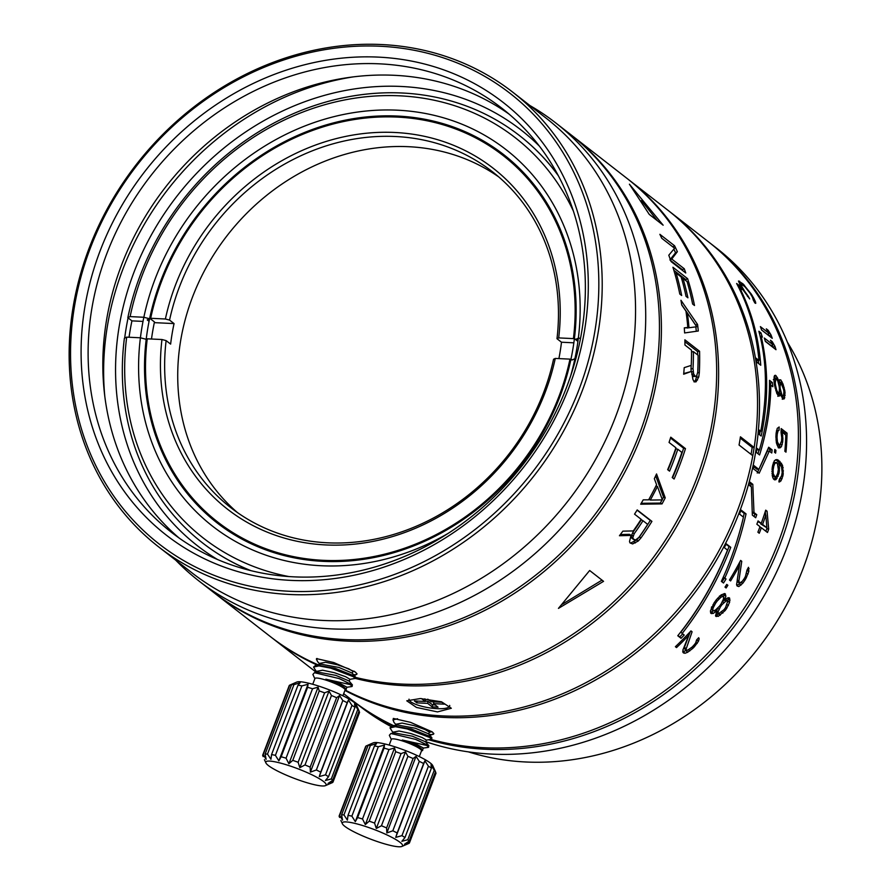 <?xml version="1.0" encoding="UTF-8"?>
<svg xmlns="http://www.w3.org/2000/svg" width="891" height="891" viewBox="0 0 891 891"><rect width="100%" height="100%" fill="white"/><g stroke="black" fill="none" stroke-linecap="round" stroke-linejoin="round"><path stroke-width="1.34" d="M558.1 175.271A258.056 226.147 -52.1 0 0 519.787 135.811L519.542 135.621A258.056 226.147 -52.1 0 0 402.22 93.009A258.056 226.147 -52.1 0 0 127.836 317.686L131.924 320.871A258.056 226.147 127.9 0 0 129.05 337.244M539.345 146.079A263.435 230.858 -52.1 0 0 401.284 86.472A263.435 230.858 -52.1 0 0 134.519 270.842A263.435 230.858 -52.1 0 0 217.482 559.492M128.081 317.887A258.056 226.147 -52.1 0 0 124.684 338.079M288.873 576.555A253.757 222.371 -52.1 0 1 126.689 337.132L124.395 338.212A258.056 226.147 -52.1 0 0 202.491 542.864L202.736 543.053A258.056 226.147 -52.1 0 0 250.371 570.518M104.77 396.038A276.333 242.163 127.9 0 1 353.237 76.893M179.091 538.008A268.804 235.569 127.9 0 1 129.752 245.66A268.804 235.569 127.9 0 1 394.379 75.301A268.804 235.569 127.9 0 1 509.106 114.137M379.666 63.84A268.804 235.569 -52.1 0 0 112.856 239.011A268.804 235.569 -52.1 0 0 171.607 532.45A268.804 235.569 -52.1 0 0 293.818 576.845A268.804 235.569 -52.1 0 0 560.628 401.674A268.804 235.569 -52.1 0 0 501.878 108.234A268.804 235.569 -52.1 0 0 379.666 63.84M290.911 580.386A274.183 240.28 -52.1 0 0 584.496 330.761A274.183 240.28 -52.1 0 0 378.475 57.124A274.183 240.28 -52.1 0 0 84.901 306.749A274.183 240.28 -52.1 0 0 290.911 580.386A274.183 240.28 -52.1 0 0 563.067 401.707A274.183 240.28 -52.1 0 0 503.137 102.409A274.183 240.28 -52.1 0 0 378.475 57.124A274.183 240.28 -52.1 0 0 106.33 235.792A274.183 240.28 -52.1 0 0 166.261 535.101A274.183 240.28 -52.1 0 0 290.911 580.386M289.096 591.256A285.577 250.271 -52.1 0 0 594.876 331.263A285.577 250.271 -52.1 0 0 380.301 46.254A285.577 250.271 -52.1 0 0 74.51 306.248A285.577 250.271 -52.1 0 0 289.096 591.256M289.664 594.486A288.161 252.532 -52.1 0 0 575.686 406.708A288.161 252.532 -52.1 0 0 512.704 92.141A288.161 252.532 -52.1 0 0 381.693 44.55A288.161 252.532 -52.1 0 0 95.671 232.328A288.161 252.532 -52.1 0 0 158.654 546.896A288.161 252.532 -52.1 0 0 289.664 594.486M512.704 92.141L546.049 118.102A288.161 252.532 -52.1 0 1 609.032 432.67A288.161 252.532 -52.1 0 1 323.01 620.448A288.161 252.532 127.9 0 1 191.999 572.857L158.654 546.896M175.783 560.227A290.31 254.414 127.9 0 0 198.86 580.921A290.31 254.414 127.9 0 0 330.839 628.857A290.31 254.414 -52.1 0 0 619 439.675A290.31 254.414 -52.1 0 0 555.538 122.769A290.31 254.414 -52.1 0 0 529.833 105.483M198.86 580.921L212.581 591.602A290.31 254.414 -52.1 0 0 344.572 639.549A290.31 254.414 -52.1 0 0 632.733 450.367A290.31 254.414 -52.1 0 0 569.271 133.461L555.538 122.769M213.573 592.37A290.31 254.414 -52.1 0 0 214.553 593.139L269.806 636.152A290.31 254.414 -52.1 0 0 317.82 664.697M316.65 672.003L313.543 667.069L318.933 665.889L330.817 668.161L353.315 676.692L355.242 678.419L355.62 677.427A290.31 254.414 -52.1 0 0 644.716 568.614A290.31 254.414 -52.1 0 0 626.484 178L571.231 134.987A290.31 254.414 -52.1 0 0 570.251 134.229M214.553 593.139A290.31 254.414 -52.1 0 0 589.463 525.601A290.31 254.414 -52.1 0 0 571.231 134.987M354.373 675.712L357.024 673.863L355.331 672.026L333.746 662.536L316.494 658.627L316.517 659.785M589.653 570.507L603.552 581.333L558.445 608.386L589.653 570.507M649.249 214.386L663.149 225.2L629.425 184.203L649.249 214.386M684.277 268.77L671.758 259.025L677.36 251.708A290.31 254.414 127.9 0 0 674.587 245.771L659.875 234.322A290.31 254.414 127.9 0 1 661.746 238.265L674.576 248.255L668.796 255.227A290.31 254.414 127.9 0 1 671.046 261.542L685.758 272.991A290.31 254.414 127.9 0 0 684.277 268.77L682.395 269.695A288.161 252.532 127.9 0 1 682.74 270.641M687.629 278.694L672.917 267.244A290.31 254.414 127.9 0 1 679.788 294.052L681.671 295.511A290.31 254.414 127.9 0 0 676.124 273.047L681.136 276.945A290.31 254.414 127.9 0 1 686.037 296.335L687.919 297.806A290.31 254.414 127.9 0 0 683.007 278.404L687.084 281.578A290.31 254.414 127.9 0 1 692.619 304.043L694.501 305.502A290.31 254.414 127.9 0 0 687.629 278.694L685.736 279.551A288.161 252.532 127.9 0 1 686.137 280.843M697.564 324.469L680.947 300.267A290.31 254.414 127.9 0 1 681.726 305L685.959 311.115A290.31 254.414 127.9 0 1 687.796 327.442L684.299 327.866A290.31 254.414 127.9 0 1 684.6 332.944L698.299 330.995A290.31 254.414 127.9 0 0 697.564 324.469L695.593 324.981A288.161 252.532 127.9 0 1 695.615 325.115M696.049 381.838L698.744 377.004L699.324 372.638A290.31 254.414 127.9 0 0 699.58 351.266L684.867 339.816A290.31 254.414 127.9 0 1 684.945 345.04L691.527 350.163A290.31 254.414 127.9 0 1 691.227 365.388L684.21 367.649A290.31 254.414 127.9 0 1 683.664 374.22L691.539 371.391L692.92 379.399L693.766 381.081L696.049 381.838L694.802 381.883M632.643 543.933L638.234 541.037L640.941 537.941A290.31 254.414 127.9 0 0 651.922 521.38L637.21 509.93A290.31 254.414 127.9 0 1 634.548 514.152L641.119 519.275A290.31 254.414 127.9 0 1 633.278 530.936L622.876 531.147A290.31 254.414 127.9 0 1 619.445 535.736L631.04 535.424L629.514 541.494L629.959 542.886L632.643 543.933L629.904 542.742M665.221 497.846A290.31 254.414 127.9 0 1 662.046 503.894L640.685 504.206A290.31 254.414 127.9 0 0 643.224 499.84L648.648 499.829A290.31 254.414 127.9 0 0 656.578 484.704L654.339 478.679A290.31 254.414 127.9 0 0 656.544 473.956L665.221 497.846L663.494 497.078A288.161 252.532 127.9 0 1 662.247 499.483M685.48 448.63L670.767 437.18A290.31 254.414 127.9 0 1 669.052 442.437L675.935 447.794A290.31 254.414 127.9 0 1 667.671 469.68L669.553 471.139A290.31 254.414 127.9 0 0 677.817 449.253L681.882 452.428A290.31 254.414 127.9 0 1 672.237 477.554L674.108 479.013A290.31 254.414 127.9 0 0 685.48 448.63L683.597 448.229A288.161 252.532 127.9 0 1 672.56 477.81M688.977 327.587A290.31 254.414 127.9 0 0 687.329 312.886L696.706 326.752L686.994 328.022A288.161 252.532 127.9 0 0 686.961 327.621M695.481 376.425L696.484 376.225L697.709 372.338A290.31 254.414 127.9 0 0 698.098 355.275L693.398 351.622A290.31 254.414 127.9 0 1 693.009 368.685L693.666 374.031L695.481 376.425L693.499 376.525L691.795 374.354M643.001 520.734L647.69 524.387A290.31 254.414 127.9 0 1 638.903 537.396L635.561 539.991L632.61 538.821L631.218 536.705L632.655 532.662A288.161 252.532 127.9 0 0 641.375 519.754L643.001 520.734A290.31 254.414 127.9 0 1 634.203 533.731L632.744 537.796L634.136 539.924M650.307 500.063L662.392 499.907L657.447 486.453A290.31 254.414 127.9 0 1 650.307 500.063L648.904 499.361M641.487 200.62L657.302 220.656M670.734 260.618L682.395 269.695M673.874 249.135A288.161 252.532 127.9 0 1 675.534 252.766L669.876 259.949M673.863 270.318L685.736 279.551M687.796 327.442L684.31 328.033M695.838 326.964A288.161 252.532 127.9 0 1 696.305 331.263M681.682 304.711L695.593 324.981M696.706 326.752L686.994 328.022M691.539 371.391L683.731 373.563M697.007 375.267L695.548 380.089L694.067 381.916M684.901 341.71L697.586 351.577A288.161 252.532 127.9 0 1 697.653 354.93M691.182 365.399A288.161 252.532 127.9 0 1 691.026 368.829L691.182 371.814M674.587 245.771L672.794 246.863M677.36 251.708L675.534 252.766M671.758 259.025L670.411 259.693M676.124 273.047L674.832 273.604M683.007 278.404L681.715 278.961M687.329 312.886L686.248 313.186M699.58 351.266L697.586 351.577M699.324 372.638L697.631 372.772M698.744 377.004L696.751 377.127M697.53 379.989L695.548 380.089M693.009 368.685L691.026 368.829M693.398 351.622L691.527 351.889M693.165 371.692L691.572 371.792M693.666 374.031L691.784 374.142M694.546 375.69L692.563 375.802M651.922 521.38L650.285 520.433A288.161 252.532 127.9 0 1 639.393 536.872L636.697 539.946L631.129 542.808M637.076 510.153L650.285 520.433M640.941 537.941L639.393 536.872M638.234 541.037L636.697 539.946M635.361 542.942L633.835 541.828M631.04 535.424L629.503 534.333L620.336 534.555M662.013 499.918A288.161 252.532 127.9 0 1 660.342 503.081L641.219 503.304M655.698 475.783L663.494 497.078M670.5 438.027L683.597 448.229M677.817 449.253L675.946 448.808A288.161 252.532 127.9 0 1 667.994 469.925M634.203 533.731L632.655 532.662M633.089 535.981L631.541 534.901M632.744 537.796L631.218 536.705M633.2 539.189L631.674 538.086M657.447 486.453L656.021 485.851M662.046 503.894L660.342 503.081M602.004 580.119L562.421 604.187M356.901 673.629A21.507 3.419 20.9 0 1 356.901 674.064A21.507 3.419 20.9 0 1 353.449 674.621M270.786 636.909A290.31 254.414 -52.1 0 0 271.766 637.678L310.669 667.972A290.31 254.414 -52.1 0 0 316.505 672.36M345.229 690.091A290.31 254.414 -52.1 0 0 442.649 715.907A290.31 254.414 -52.1 0 0 752.784 455.713L739.062 445.021A290.31 254.414 127.9 0 0 740.432 436.813L754.165 447.505A290.31 254.414 -52.1 0 0 667.359 209.819L628.445 179.525A290.31 254.414 -52.1 0 0 627.464 178.768M437.503 711.909L416.453 707.443L406.764 700.805L420.34 698.544L441.546 701.807L451.314 708.256L437.503 711.909M271.766 637.678A290.31 254.414 -52.1 0 0 316.706 664.853M355.253 678.396A290.31 254.414 -52.1 0 0 403.746 685.625A290.31 254.414 -52.1 0 0 691.906 496.443A290.31 254.414 -52.1 0 0 628.445 179.525M752.784 455.713A290.31 254.414 127.9 0 0 754.165 447.505L752.193 447.438A288.161 252.532 127.9 0 1 751.057 454.365M740.232 438.116L752.193 447.438M449.688 705.416A20.616 5.212 -170.5 0 1 449.677 706.073A20.616 5.212 -170.5 0 1 437.203 708.657A20.616 5.212 9.5 0 1 409.014 699.268A20.616 5.212 9.5 0 1 409.025 699.168L409.014 699.268M421.543 698.611L425.207 701.462L414.426 700.939L416.877 702.854L427.658 703.367L432.157 706.864L438.027 707.153L433.538 703.645L444.308 704.168L441.858 702.264L431.077 701.74L427.78 699.168M416.877 702.854L417.177 701.072M425.207 701.462L425.553 699.402L424.84 698.856M433.538 703.645L433.828 701.874M432.157 706.864L432.491 704.814L435.198 704.948M427.658 703.367L428.003 701.317L432.491 704.814M425.252 701.184L428.003 701.317M343.681 693.666L351.533 699.78A290.31 254.414 -52.1 0 0 393.555 725.608M431.099 739.463A290.31 254.414 -52.1 0 0 483.523 747.727A290.31 254.414 -52.1 0 0 771.673 558.546A290.31 254.414 -52.1 0 0 708.222 241.639L669.319 211.345A290.31 254.414 -52.1 0 0 668.339 210.588M311.65 668.729A290.31 254.414 -52.1 0 0 312.63 669.497A290.31 254.414 -52.1 0 0 316.45 672.404M344.906 690.425A290.31 254.414 -52.1 0 0 444.62 717.444A290.31 254.414 -52.1 0 0 732.77 528.263A290.31 254.414 -52.1 0 0 669.319 211.345M393.209 719.416L393.321 718.436L410.573 722.356L432.168 731.845L433.85 733.672L429.952 735.498M739.987 286.1L736.634 283.494C749.008 306.771 756.448 332.421 758.965 360.421L756.025 358.126A290.31 254.414 127.9 0 1 756.693 362.058L760.758 365.232C758.62 337.099 751.558 311.249 739.575 287.693L742.025 289.597A290.31 254.414 127.9 0 0 739.987 286.1L738.528 287.136M748.095 296.035L744.586 291.179A290.31 254.414 127.9 0 0 742.069 286.924L740.8 283.75L744.798 286.635L749.977 293.083A290.31 254.414 127.9 0 1 752.494 297.338L753.296 300.089A290.31 254.414 127.9 0 1 754.855 302.962L755.735 303.363L755.59 302.149L753.853 298.396A290.31 254.414 127.9 0 0 751.336 294.141L742.983 283.839L738.472 281.01L740.711 285.866A290.31 254.414 127.9 0 1 743.228 290.121L749.665 298.908A290.31 254.414 127.9 0 0 748.095 296.035L747.471 296.458M681.047 638.301L677.773 635.751C698.399 610.112 714.972 581.567 727.502 550.103L724.316 547.62A290.31 254.414 127.9 0 0 726.276 543.822L730.765 547.319C718.636 578.86 702.442 607.573 682.172 633.456L684.221 635.049A290.31 254.414 127.9 0 1 681.047 638.301L679.755 636.92A288.161 252.532 127.9 0 0 682.718 633.88M683.531 653.025L682.851 650.152L688.754 635.35A290.31 254.414 127.9 0 1 676.525 647.579L675.4 646.699A290.31 254.414 127.9 0 0 690.959 630.906L692.084 631.786L685.78 650.096L687.796 650.107L691.984 647.156A290.31 254.414 127.9 0 0 693.71 645.396L695.626 643.012L696.606 639.916A290.31 254.414 127.9 0 0 698.689 637.689L699.179 638.836L698.41 641.331L694.412 646.721A290.31 254.414 127.9 0 1 692.686 648.47L687.596 652.29L684.889 653.303L682.963 652.368M771.016 334.905L768.131 330.249L766.316 328.846L769.2 333.501L760.391 326.629A290.31 254.414 127.9 0 1 761.627 330.049L772.252 338.324A290.31 254.414 127.9 0 0 771.016 334.905L769.145 335.84A288.161 252.532 127.9 0 1 769.167 335.929M773.121 344.884L770.437 340.239L772.241 341.654L774.936 346.298A290.31 254.414 127.9 0 1 775.994 349.706L765.369 341.442A290.31 254.414 127.9 0 0 764.311 338.023L773.121 344.884L771.227 345.741L765.269 341.108M781.719 394.234L782.521 395.894L783.534 395.649L783.913 391.84A290.31 254.414 127.9 0 0 783.623 389.59L780.772 382.362L780.004 386.772A290.31 254.414 127.9 0 1 780.293 389.022L781.719 394.234L780.705 394.479L780.36 393.176L779.803 395.849L778.779 396.094L776.863 393.566L774.491 385.012A290.31 254.414 127.9 0 0 774.056 381.626L774.134 376.693L775.482 375.278L777.475 377.817L778.912 381.905L778.121 382.139M780.705 394.479L782.565 398.533L784.269 398.812L785.038 392.719A290.31 254.414 127.9 0 0 784.748 390.47L783.033 384.121L780.772 379.889L779.38 379.789L778.912 381.905M779.837 444.988L781.563 441.023A290.31 254.414 127.9 0 0 781.763 437.67L781.051 432.491A290.31 254.414 127.9 0 0 781.173 428.582L787.054 433.149A290.31 254.414 127.9 0 1 785.985 452.149L784.848 451.269A290.31 254.414 127.9 0 0 785.84 435.075L782.22 432.258L782.888 438.55A290.31 254.414 127.9 0 1 782.688 441.903L781.374 446.781L779.09 447.984L778.188 447.282L776.406 442.905L775.916 436.623A290.31 254.414 127.9 0 0 776.106 433.271L777.253 428.382L779.135 426.989A290.31 254.414 127.9 0 1 779.035 430.353L778.099 430.765L777.242 434.151A290.31 254.414 127.9 0 1 777.041 437.503L777.442 441.936L779.113 445.021L777.13 445.099L779.113 445.021M775.927 450.334A290.31 254.414 127.9 0 1 775.615 453.118L774.491 452.238A290.31 254.414 127.9 0 0 774.802 449.454L775.927 450.334L774.702 450.356M775.972 479.636L778.912 473.656A290.31 254.414 127.9 0 0 779.38 470.871L779.191 463.877L781.518 466.929L782.187 472.43A290.31 254.414 127.9 0 1 781.619 475.761L779.458 479.146A290.31 254.414 127.9 0 1 778.912 481.931L780.928 480.94L782.844 476.084A290.31 254.414 127.9 0 0 783.222 473.867L782.51 465.225L778.444 460.213L776.785 459.533L774.357 460.736L772.597 465.592A290.31 254.414 127.9 0 1 772.129 468.376L772.586 476.997L773.488 478.99L774.624 479.87L775.972 479.636L774.134 479.481M761.237 523.385L758.074 520.912A290.31 254.414 127.9 0 1 756.849 524.22L760.012 526.681A290.31 254.414 127.9 0 1 757.885 532.183L759.243 533.241A290.31 254.414 127.9 0 0 761.371 527.739L767.474 532.495A290.31 254.414 127.9 0 0 768.699 529.187L767.073 511.211L765.714 510.153A290.31 254.414 127.9 0 1 761.237 523.385L757.807 521.647M739.875 561.842L739.396 565.651A290.31 254.414 127.9 0 1 730.598 580.921L729.462 580.041A290.31 254.414 127.9 0 0 740.633 560.417L741.758 561.297L738.884 580.965L739.586 583.115L737.481 581.856L737.225 580.063L738.817 569.85M738.149 565.05L739.43 565.662L736.579 584.786L737.147 586.033L738.839 586.545L742.816 583.237L744.954 580.152A290.31 254.414 127.9 0 0 746.201 577.969L748.83 571.432L748.485 567.3A290.31 254.414 127.9 0 1 747.026 570.028L745.377 576.544A290.31 254.414 127.9 0 1 744.141 578.727L742.326 581.277L739.586 583.115M727.869 585.276L726.744 584.396A290.31 254.414 127.9 0 1 724.996 587.113L726.12 587.993A290.31 254.414 127.9 0 0 727.869 585.276L726.644 584.541M724.572 600.022L725.909 596.057L724.828 593.573L721.175 594.876L716.464 599.587A290.31 254.414 127.9 0 1 714.103 602.839L710.372 611.092L711.33 613.587L713.312 613.387L716.698 610.847L715.596 616.037L718.246 616.36L725.129 610.569A290.31 254.414 127.9 0 0 726.7 608.397L729.618 602.283L729.662 598.162L727.346 598.017L724.572 600.022L723.403 599.231M761.126 336.152C768.521 367.805 768.543 401.095 761.181 436.033L758.731 434.117A290.31 254.414 127.9 0 0 759.11 429.997L760.747 431.277C767.563 394.19 766.939 360.855 758.865 331.252L760.992 332.9A290.31 254.414 127.9 0 1 762.351 337.099L761.126 336.152L760.168 336.575M770.815 385.146C770.626 408.067 766.884 431.333 759.589 454.956L756.325 452.416A290.31 254.414 127.9 0 0 756.96 448.307L759.332 450.155C766.305 426.477 769.701 403.211 769.512 380.346L772.374 382.573A290.31 254.414 127.9 0 1 772.865 386.739L770.815 385.146L769.49 385.469M769.312 451.091L759.165 473.232L753.229 468.61A290.31 254.414 127.9 0 0 753.886 465.536L758.876 469.412L768.699 447.237L772.141 449.91A290.31 254.414 127.9 0 1 771.762 452.996L769.312 451.091L767.34 451.08L757.227 473.021M753.986 512.537L756.771 514.697A290.31 254.414 127.9 0 1 755.691 517.749L752.338 515.143L751.391 486.943L749.108 485.161A290.31 254.414 127.9 0 0 749.944 482.098L752.806 484.325L753.986 512.537L752.316 512.113M724.806 578.047L726.031 578.994A290.31 254.414 127.9 0 1 723.503 583.015L721.376 581.355C730.832 560.962 738.182 539.556 743.439 517.125L739.519 514.074A290.31 254.414 127.9 0 0 741.056 510.008L746.045 513.895C741.045 536.248 733.972 557.632 724.806 578.047L723.28 577.168M778.5 393.287L776.752 390.358L775.549 385.324A290.31 254.414 127.9 0 0 775.259 383.074L775.938 378.096L777.787 381.025L779.102 386.07A290.31 254.414 127.9 0 1 779.391 388.32L779.235 392.296L776.919 393.655M778.188 476.251L776.395 476.139L777.676 473.333A290.31 254.414 127.9 0 0 778.344 469.434L777.297 463.019L775.014 463.108L773.822 465.915A290.31 254.414 127.9 0 1 773.154 469.802L773.232 473.667L774.947 476.919L772.419 476.317M776.395 476.128L774.947 476.919M766.884 527.784L765.837 515.065A290.31 254.414 127.9 0 1 762.596 524.431L766.884 527.784L760.736 523.941A288.161 252.532 127.9 0 0 760.97 523.307M713.435 610.881L715.573 609.967L719.471 606.17A290.31 254.414 127.9 0 0 721.053 603.998L723.447 599.142L723.659 596.814L722.991 596.279L720.953 597.204L717.21 601.013A290.31 254.414 127.9 0 1 715.629 603.174L713.09 608.03L712.755 610.357L713.435 610.881L711.252 609.21L711.575 606.894M718.369 613.866L723.993 609.689A290.31 254.414 127.9 0 0 725.575 607.517L727.813 600.868L725.931 601.08L721.955 604.711A290.31 254.414 127.9 0 1 720.385 606.871L718.057 611.905L718.369 613.866L716.409 612.373L717.489 608.096M758.352 360.621L758.62 363.561M739.575 287.693L738.995 288.083M758.965 360.421L756.448 360.599M739.53 283.772L740.143 284.24M739.586 281.2L738.695 281.89M742.983 283.839L742.092 284.519M744.419 285.187L743.673 285.755M753.853 298.396L753.24 298.819M754.989 300.59L753.953 301.292M755.59 302.149L754.733 302.728M740.8 283.75L739.909 284.418M740.711 284.162L740.042 284.663M741.134 285.22L740.577 285.621M682.172 633.456L680.858 632.109C700.95 606.381 717.01 577.869 729.027 546.562L730.765 547.319M677.962 635.528L679.755 636.92M726.065 544.245L729.027 546.562M687.462 650.185L682.684 651.677M697.341 639.137L696.472 641.041M690.358 631.552L684.5 647.122L684.522 648.681L685.78 650.096M685.758 648.525L684.5 647.122M699.179 638.836L698.355 638.045M698.41 641.331L697.074 639.994M697.185 643.458L695.994 642.255M694.412 646.721L693.432 645.685M692.686 648.47L691.683 647.401M689.823 650.909L688.676 649.639M687.596 652.29L686.337 650.875M684.889 653.303L683.653 651.878M688.754 635.35L687.752 634.336M676.525 647.579L675.601 646.498M769.2 333.501L767.329 334.437L761.605 329.971M768.131 330.249L767.429 330.617M768.053 334.08L769.145 335.84M772.018 345.385L773.032 347.156A288.161 252.532 127.9 0 1 773.143 347.49M780.36 393.176L778.389 393.655L777.821 396.306M783.178 395.849L782.287 399.268M779.024 380.802L780.148 382.54M774.223 376.436L775.415 378.252M775.938 378.096L773.332 379.655M780.772 382.362L778.478 383.33M779.024 392.575L779.313 393.432M777.108 428.805A288.161 252.532 127.9 0 1 777.052 430.542L776.451 430.799M780.293 444.62L778.344 447.817M781.129 430.308L785.06 433.371A288.161 252.532 127.9 0 1 785.038 434.44M776.228 476.128L774.034 479.481M780.171 478.567L778.979 480.795M778.444 460.213L776.473 460.19L779.569 463.209L780.627 465.47M776.473 460.19L775.482 459.789M776.618 462.496L773.332 462.863M766.772 527.75L766.839 528.686A288.161 252.532 127.9 0 1 765.892 531.259M765.269 511.557L765.636 515.02M742.816 583.237L741.156 582.346L736.946 585.576M747.204 569.683L747.07 570.819M724.038 593.651L723.525 597.716M714.237 610.535L710.55 612.351M719.572 613.42L715.573 615.325M728.214 597.805L727.758 602.026M722.991 596.279L721.409 595.244L719.393 596.146M727.357 600.523L725.786 599.476L722.178 601.648M724.506 599.966L725.931 601.08M772.241 341.654L771.461 342.01M774.936 346.298L773.032 347.156M775.293 379.087L773.911 379.488M775.17 380.992L774.034 381.315M775.259 383.074L774.279 383.342M775.549 385.324L774.591 385.58M776.039 387.763L775.047 388.008M776.752 390.358L775.805 390.592M777.832 392.753L776.662 393.031M780.004 386.772L779.224 386.984M779.926 384.689L778.868 384.979M780.293 389.022L779.413 389.256M780.794 391.45L779.28 391.828M782.521 395.894L781.351 396.172M782.966 396.239L781.518 396.584M780.271 382.963L778.511 383.464M779.803 395.849L778.767 396.094M780.26 394.134L778.277 394.602M775.482 375.278L774.524 375.568M776.161 375.802L774.234 376.392M777.475 377.817L776.106 378.23M778.511 380.602L777.698 380.836M780.772 379.889L779.168 380.379M782.086 381.905L780.126 382.484M783.033 384.121L782.086 384.4M784.136 387.474L783.211 387.73M784.748 390.47L783.768 390.726M785.038 392.719L783.935 393.009M785.149 395.359L783.378 395.804M784.782 397.653L782.799 398.121M784.269 398.812L783.234 399.045M777.576 432.09L776.261 432.202M778.099 430.765L776.429 430.91M777.242 434.151L776.05 434.24M777.041 437.503L775.927 437.57M777.119 439.909L775.994 439.976M777.442 441.936L776.284 441.992M778.032 443.584L776.64 443.64M778.667 444.665L776.985 444.743M787.054 433.149L785.06 433.371M782.22 432.258L781.062 432.369M782.799 435.576L781.663 435.677M782.888 438.55L781.708 438.639M782.688 441.903L781.385 441.981M782.276 444.52L780.327 444.62M781.374 446.781L779.391 446.87M780.327 447.75L778.857 447.805M779.035 430.353L777.052 430.542M775.861 462.529L773.9 462.474M775.014 463.108L773.254 463.053M774.312 464.423L772.909 464.378M773.822 465.915L772.553 465.859M773.154 469.802L772.007 469.735M773.087 471.651L771.862 471.573M773.232 473.667L771.962 473.578M773.7 475.304L772.141 475.193M774.268 476.384L772.408 476.24M780.026 461.449L778.055 461.427M781.541 463.231L779.569 463.209M782.51 465.225L780.549 465.191M783.178 467.597L781.719 467.563M783.445 470.905L782.22 470.871M783.222 473.867L781.953 473.812M782.844 476.084L781.53 476.017M782.131 478.69L780.338 478.578M780.928 480.94L779.135 480.806M779.703 481.897L778.934 481.842M779.191 463.877L777.754 463.843M779.592 467.92L778.378 467.875M779.38 470.871L778.11 470.816M778.912 473.656L777.587 473.578M776.985 478.5L775.036 478.356M762.596 524.431L760.736 523.941M765.837 515.065L764.244 514.708M767.073 511.211L765.492 510.866M768.699 529.187L766.839 528.686M761.371 527.739L759.789 527.294M741.758 561.297L740.477 560.706M738.884 580.965L737.225 580.063M739.129 582.759L737.481 581.856M749.097 568.547L748.072 568.068M748.83 571.432L747.126 570.619M748.095 573.971L746.747 573.314M746.201 577.969L744.932 577.323M744.954 580.152L743.617 579.451M741.067 585.064L739.419 584.151M738.839 586.545L737.202 585.61M720.953 597.204L719.549 596.257M718.981 599.019L717.701 598.139M717.21 601.013L716.041 600.189M715.629 603.174L714.471 602.338M714.259 605.512L713.012 604.599M713.09 608.03L711.764 607.038M712.755 610.357L711.252 609.21M723.726 602.717L722.323 601.748M721.955 604.711L721.019 604.042M720.385 606.871L719.449 606.203M719.004 609.21L717.611 608.185M718.057 611.905L716.687 610.87M717.912 613.509L716.409 612.373M729.662 598.162L728.883 597.661M730.063 600.122L728.482 599.097M729.618 602.283L728.047 601.236M728.404 605.512L727.078 604.61M726.7 608.397L725.53 607.573M725.129 610.569L723.96 609.722M722.902 613.097L721.565 612.106M720.173 615.269L718.669 614.133M718.246 616.36L716.754 615.213M716.275 616.561L715.596 616.037M716.698 610.847L715.551 609.979M715.651 611.749L714.148 610.613M713.312 613.387L711.82 612.228M711.33 613.587L710.65 613.053M725.508 594.097L724.706 593.584M725.909 596.057L724.327 595.032M725.096 598.763L723.581 597.75M760.179 431.3L759.488 434.708M760.747 431.277L758.987 431.344M760.992 332.9L759.466 333.613M769.523 382.406L770.403 383.085A288.161 252.532 127.9 0 1 770.659 385.19M756.76 449.632L759.332 450.155M759.054 450.144L757.996 453.708M768.242 448.429L770.158 449.933A288.161 252.532 127.9 0 1 769.958 451.603M753.641 466.672L756.927 469.234L758.876 469.412M749.676 483.078L750.89 484.025L751.08 486.698M752.316 512.214L754.9 514.23A288.161 252.532 127.9 0 1 754.098 516.513M740.789 510.732L744.197 513.383L743.361 517.058M723.28 577.179L724.394 578.047A288.161 252.532 127.9 0 1 722.011 581.845M772.374 382.573L770.403 383.085M772.141 449.91L770.158 449.933M752.806 484.325L750.89 484.025M756.771 514.697L754.9 514.23M746.045 513.895L744.197 513.383M726.031 578.994L724.394 578.047M433.739 733.449A21.507 3.419 20.9 0 1 433.728 733.872A21.507 3.419 20.9 0 1 428.905 734.251M468.388 751.87A273.103 239.334 -52.1 0 0 525.668 761.983A273.103 239.334 -52.1 0 0 776.651 621.862A273.103 239.334 -52.1 0 0 787.377 342.155M352.513 700.549A290.31 254.414 -52.1 0 0 353.493 701.306L359.708 706.151A290.31 254.414 -52.1 0 0 390.726 726.399M425.764 741.691A290.31 254.414 -52.1 0 0 491.698 754.098A290.31 254.414 -52.1 0 0 779.848 564.916A290.31 254.414 -52.1 0 0 716.397 247.999L710.183 243.165A290.31 254.414 -52.1 0 0 709.203 242.408M353.493 701.306A290.31 254.414 -52.1 0 0 392.619 725.742M428.816 739.786A290.31 254.414 -52.1 0 0 485.484 749.253A290.31 254.414 -52.1 0 0 773.644 560.071A290.31 254.414 -52.1 0 0 710.183 243.165M202.491 542.864A258.056 226.147 -52.1 0 0 250.961 570.663M127.836 317.686L130.119 316.606L143.852 317.263A238.699 209.185 127.9 0 1 397.497 110.194A238.699 209.185 127.9 0 1 578.348 338.157L580.542 338.257M149.588 318.778L143.852 317.263M150.791 319.089L154.466 321.952A233.319 204.473 127.9 0 0 151.492 339.014M143.006 321.406L131.924 320.871M578.348 338.157L575.486 339.504L577.925 341.409M558.379 175.794A258.056 226.147 -52.1 0 0 519.542 135.621M573.392 211.1A253.757 222.371 -52.1 0 0 335.094 102.031A253.757 222.371 -52.1 0 0 130.119 316.606M126.689 337.132L140.41 337.789L146.191 339.304L147.249 338.814A232.25 203.527 -52.1 0 0 323.244 560.328A232.25 203.527 -52.1 0 0 569.984 359.129L572.534 359.808M572.055 360.031L574.918 358.672A238.699 209.185 127.9 0 1 570.552 376.247A238.699 209.185 -52.1 0 0 506.021 149.621A238.699 209.185 -52.1 0 0 397.497 110.194A238.699 209.185 -52.1 0 0 160.569 265.752A238.699 209.185 -52.1 0 0 212.749 526.325A238.699 209.185 -52.1 0 0 321.261 565.74A238.699 209.185 -52.1 0 0 448.273 533.308A238.699 209.185 127.9 0 1 227.094 536.427A238.699 209.185 127.9 0 1 140.41 337.789M574.918 358.672L575.853 358.717M150.679 318.287L165.392 319A216.123 189.393 127.9 0 1 394.847 132.481A216.123 189.393 127.9 0 1 558.702 337.901L573.414 338.613A232.25 203.527 -52.1 0 0 397.419 117.1A232.25 203.527 -52.1 0 0 150.679 318.287L147.249 319.914L149.064 321.328M558.702 337.901L556.986 338.714A212.893 186.575 -52.1 0 0 492.344 171.673A212.893 186.575 -52.1 0 0 395.548 136.512A212.893 186.575 -52.1 0 0 169.557 320.092L165.392 319M169.557 320.092L174.057 323.589L154.321 322.642M573.414 338.613L578.136 339.85M573.849 342.812L561.486 342.222A212.893 186.575 127.9 0 1 558.902 358.594M556.986 338.714L561.486 342.222M147.249 338.814L161.962 339.516L166.127 340.618A212.893 186.575 -52.1 0 0 230.769 507.647A212.893 186.575 -52.1 0 0 327.565 542.808A212.893 186.575 -52.1 0 0 553.556 359.24L555.271 358.427A216.123 189.393 127.9 0 1 325.816 544.936A216.123 189.393 127.9 0 1 161.962 339.516M555.271 358.427L569.984 359.129M498.748 176.93A212.893 186.575 -52.1 0 0 408.635 146.703A212.893 186.575 -52.1 0 0 199.261 281.166A212.893 186.575 -52.1 0 0 237.44 512.581M166.127 340.618L170.626 344.115A212.893 186.575 127.9 0 1 174.057 323.589M397.586 116.064A233.319 204.473 -52.1 0 0 165.993 268.113A233.319 204.473 -52.1 0 0 216.992 522.817A233.319 204.473 -52.1 0 0 323.077 561.352A233.319 204.473 -52.1 0 0 554.67 409.303A233.319 204.473 -52.1 0 0 503.671 154.6A233.319 204.473 -52.1 0 0 397.586 116.064M344.995 690.191L346.198 689.679L345.396 688.398A16.851 2.684 -159.1 0 0 344.672 687.763A16.851 2.684 -159.1 0 0 325.828 679.209L350.286 684.622A21.507 3.419 -159.1 0 0 339.126 678.563L352.424 684.923L351.711 686.582M350.286 684.622L352.212 686.348M355.242 678.419L349.729 679.354M355.62 677.427L353.694 675.701L334.983 668.25L316.082 664.942L313.543 667.069M317.564 661.567L316.561 659.128L317.129 658.494M325.828 679.209L340.562 683.787L346.922 687.173L346.165 689.155M316.918 671.302L322.609 670.199L334.403 672.716L345.641 676.703L349.94 679.243L349.183 681.225M319.936 663.361L325.627 662.269L337.422 664.786L348.659 668.773L352.97 671.302L352.212 673.284M339.126 678.563L314.456 672.683L312.886 674.465L314.857 678.708M345.396 688.398L346.12 688.988M314.456 672.683L318.143 672.159L335.885 675.389L349.105 680.991L352.424 684.923M316.082 664.942L321.161 664.229L338.914 667.448L352.123 673.05L355.453 676.982M342.879 695.771L345.073 690.002A16.127 2.562 -159.1 0 0 343.803 688.253A16.127 2.562 -159.1 0 0 327.32 680.568A16.127 2.562 -159.1 0 0 314.935 678.519L312.73 684.277M262.7 755.167A37.634 5.981 -159.1 0 1 263.224 754.588L266.131 759.321L265.128 754.098A37.634 5.981 -159.1 0 1 267.489 754.098L270.953 759.31L271.555 754.588A37.634 5.981 -159.1 0 1 275.419 755.334L278.85 760.858L281.155 756.76A37.634 5.981 -159.1 0 1 286.056 758.185L288.884 763.754L292.76 760.357A37.634 5.981 -159.1 0 1 298.129 762.273L299.833 767.674L305 764.946A37.634 5.981 -159.1 0 1 310.157 767.129L310.38 772.129L316.361 769.98A37.634 5.981 -159.1 0 1 320.715 772.163L319.256 776.584L325.505 774.836A37.634 5.981 -159.1 0 1 328.501 776.763L325.393 780.505L331.307 778.946A37.634 5.981 -159.1 0 1 332.61 780.371L359.073 710.929L356.266 704.748A32.254 5.134 -159.1 0 0 353.816 702.164A32.254 5.134 -159.1 0 0 323.266 687.629A32.254 5.134 -159.1 0 0 296.77 682.072L289.686 685.157A37.634 5.981 -159.1 0 0 289.163 685.736L262.7 755.167A37.634 5.981 -159.1 0 0 262.656 755.356L263.179 756.648M359.073 710.929A37.634 5.981 -159.1 0 0 357.77 709.503L354.573 703.923L354.974 707.32A37.634 5.981 -159.1 0 0 351.967 705.405L348.448 700.003L319.256 776.584M325.427 785.639A32.254 5.134 -159.1 0 0 323.578 781.518A32.254 5.134 -159.1 0 0 288.227 765.369A32.254 5.134 -159.1 0 0 265.93 762.963A32.254 5.134 -159.1 0 0 268.38 765.547A32.254 5.134 -159.1 0 0 298.93 780.082A32.254 5.134 -159.1 0 0 325.427 785.639L332.521 782.554A37.634 5.981 -159.1 0 0 333.034 781.975L359.496 712.544A37.634 5.981 -159.1 0 0 359.541 712.355L359.017 711.063M331.307 778.946L357.77 709.503M333.034 781.975A37.634 5.981 -159.1 0 0 333.078 781.797L359.541 712.355M263.224 754.588L289.686 685.157M267.489 754.098L293.952 684.656A37.634 5.981 -159.1 0 0 291.591 684.656L295.311 682.74L292.17 684.054M265.128 754.098L291.591 684.656M275.419 755.334L301.882 685.903A37.634 5.981 -159.1 0 0 298.017 685.146L300.133 682.729L293.952 684.656M271.555 754.588L298.017 685.146M286.056 758.185L312.529 688.743A37.634 5.981 -159.1 0 0 307.618 687.317L308.041 684.277L301.882 685.903M281.155 756.76L307.618 687.317M298.129 762.273L324.591 692.842A37.634 5.981 -159.1 0 0 319.223 690.926L318.065 687.184L312.529 688.743M292.76 760.357L319.223 690.926M310.157 767.129L336.62 697.698A37.634 5.981 -159.1 0 0 331.463 695.515L329.024 691.093L324.591 692.842M305 764.946L331.463 695.515M328.501 776.763L354.974 707.32M325.505 774.836L351.967 705.405M320.715 772.163L347.178 702.721A37.634 5.981 -159.1 0 0 342.823 700.538L339.571 695.548L336.62 697.698M316.361 769.98L342.823 700.538M332.61 780.371L328.033 783.423L333.078 781.797M348.448 700.003L347.178 702.721M339.571 695.548L310.38 772.129M329.024 691.093L299.833 767.674M318.065 687.184L288.884 763.754M308.041 684.277L278.85 760.858M421.454 751.002L422.646 750.489L421.844 749.197A16.851 2.684 -159.1 0 0 421.12 748.574A16.851 2.684 -159.1 0 0 402.275 740.02L426.744 745.433A21.507 3.419 -159.1 0 0 415.574 739.374L428.883 745.734L428.17 747.382M426.744 745.433L428.671 747.159M393.098 732.814L389.991 727.88L395.381 726.7L407.265 728.961L429.763 737.492L431.69 739.218L426.176 740.154M431.69 739.218L431.901 737.793L430.141 736.501L411.43 729.05L392.53 725.753L389.991 727.88M394.011 722.378L393.02 719.939L397.531 718.714M402.275 740.02L417.01 744.598L423.37 747.983L422.612 749.966M393.365 732.101L399.057 731.01L410.851 733.527L422.089 737.514L426.399 740.042L425.642 742.036M396.395 724.16L402.075 723.069L413.881 725.586L425.118 729.573L429.417 732.112L428.66 734.095M393.488 718.759L393.02 719.939M415.574 739.374L390.915 733.493L389.345 735.275L391.305 739.519M421.844 749.197L422.579 749.799M390.915 733.493L394.59 732.97L412.344 736.189L425.553 741.802L428.883 745.734M392.53 725.753L397.62 725.029L415.362 728.259L428.571 733.861L431.901 737.793M419.327 756.582L421.521 750.812A16.127 2.562 -159.1 0 0 420.251 749.064A16.127 2.562 -159.1 0 0 403.768 741.379A16.127 2.562 -159.1 0 0 391.383 739.318L389.178 745.088M339.148 815.978A37.634 5.981 -159.1 0 1 339.671 815.399L342.578 820.121L341.576 814.897A37.634 5.981 -159.1 0 1 343.937 814.897L347.401 820.121L348.002 815.388A37.634 5.981 -159.1 0 1 351.867 816.145L355.309 821.658L357.603 817.57A37.634 5.981 -159.1 0 1 362.514 818.985L365.332 824.565L369.219 821.168A37.634 5.981 -159.1 0 1 374.576 823.084L376.292 828.485L381.448 825.757A37.634 5.981 -159.1 0 1 386.616 827.939L386.839 832.94L392.82 830.791A37.634 5.981 -159.1 0 1 397.163 832.974L395.715 837.395L401.952 835.647A37.634 5.981 -159.1 0 1 404.96 837.562L401.841 841.316L407.766 839.745A37.634 5.981 -159.1 0 1 409.058 841.171L435.521 771.74L432.714 765.547A32.254 5.134 -159.1 0 0 430.264 762.974A32.254 5.134 -159.1 0 0 399.725 748.44A32.254 5.134 -159.1 0 0 373.218 742.871L366.134 745.967A37.634 5.981 -159.1 0 0 365.622 746.547L339.148 815.978A37.634 5.981 -159.1 0 0 339.103 816.156L339.627 817.459M435.521 771.74A37.634 5.981 -159.1 0 0 434.229 770.314L431.032 764.734L431.422 768.131A37.634 5.981 -159.1 0 0 428.415 766.204L424.896 760.814L395.715 837.395M401.886 846.45A32.254 5.134 -159.1 0 0 400.026 842.329A32.254 5.134 -159.1 0 0 364.675 826.18A32.254 5.134 -159.1 0 0 342.389 823.774A32.254 5.134 -159.1 0 0 344.828 826.347A32.254 5.134 -159.1 0 0 375.378 840.881A32.254 5.134 -159.1 0 0 401.886 846.45L408.969 843.365A37.634 5.981 -159.1 0 0 409.481 842.786L435.944 773.343A37.634 5.981 -159.1 0 0 436 773.165L435.476 771.862M407.766 839.745L434.229 770.314M409.481 842.786A37.634 5.981 -159.1 0 0 409.537 842.596L436 773.165M339.671 815.399L366.134 745.967M343.937 814.897L370.4 745.466A37.634 5.981 -159.1 0 0 368.039 745.466L371.77 743.551L368.618 744.865M341.576 814.897L368.039 745.466M351.867 816.145L378.33 746.714A37.634 5.981 -159.1 0 0 374.465 745.956L376.592 743.54L370.4 745.466M348.002 815.388L374.465 745.956M362.514 818.985L388.977 749.554A37.634 5.981 -159.1 0 0 384.066 748.128L384.489 745.088L378.33 746.714M357.603 817.57L384.066 748.128M374.576 823.084L401.039 753.652A37.634 5.981 -159.1 0 0 395.682 751.726L394.524 747.983L388.977 749.554M369.219 821.168L395.682 751.726M386.616 827.939L413.079 758.508A37.634 5.981 -159.1 0 0 407.911 756.325L405.472 751.904L401.039 753.652M381.448 825.757L407.911 756.325M404.96 837.562L431.422 768.131M401.952 835.647L428.415 766.204M397.163 832.974L423.626 763.531A37.634 5.981 -159.1 0 0 419.282 761.348L416.019 756.359L413.079 758.508M392.82 830.791L419.282 761.348M409.058 841.171L404.492 844.222L409.537 842.596M424.896 760.814L423.626 763.531M416.019 756.359L386.839 832.94M405.472 751.904L376.292 828.485M394.524 747.983L365.332 824.565M384.489 745.088L355.309 821.658M312.63 669.497L316.372 672.415M351.8 686.56L346.71 687.284M317.419 661.412L319.669 664.062M354.184 671.213L352.936 671.391M316.561 659.128L316.795 658.538M316.194 673.195L316.951 671.213M319.212 665.254L319.969 663.272M265.93 762.963L264.404 759.655M428.259 747.371L423.158 748.095M393.867 722.211L396.116 724.873M432.113 731.812L429.384 732.202M392.641 734.006L393.399 732.012M395.671 726.065L396.428 724.082M342.389 823.774L340.852 820.466"/></g></svg>
